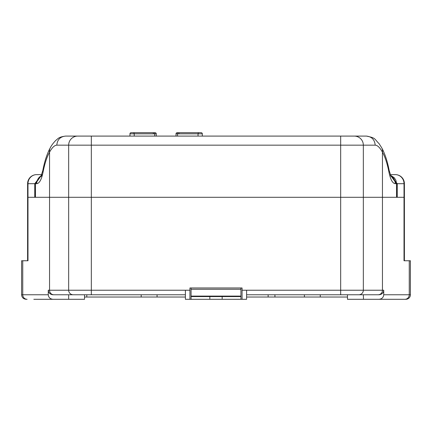<?xml version="1.0" encoding="UTF-8"?>
<svg xmlns="http://www.w3.org/2000/svg" width="432" height="432" viewBox="0 0 432 432"><rect width="100%" height="100%" fill="white"/><g stroke="black" fill="none" stroke-linecap="round" stroke-linejoin="round"><path stroke-width="0.65" d="M379.004 299.295C381.861 299.009 383.438 297.497 383.735 294.764L409.255 294.764L409.255 260.761L410.4 260.761L410.4 294.764A4.536 4.536 0 0 1 405.864 299.295L347.468 299.295L347.468 294.764L363.339 294.764L363.496 299.295M398.174 299.295L405.864 299.295M27.599 260.761L27.599 197.294L404.401 197.294L397.24 197.294L397.24 183.692L396.56 183.692L390.447 175.192M84.532 294.764L84.532 299.295L68.661 299.295L68.661 294.764L91.33 294.764L52.996 294.764C50.139 294.473 48.562 292.966 48.265 290.228L49.545 290.228L49.545 197.294L35.44 197.294L35.44 183.692L35.392 197.294M383.735 294.764L383.735 290.228C383.438 292.966 381.861 294.473 379.004 294.764L246.602 294.764M185.398 294.764L91.33 294.764L91.33 290.228L189.934 290.228L189.934 287.966L242.066 287.966L242.066 290.228L246.602 290.228L246.602 299.295L242.066 299.295L242.066 290.228M68.661 294.764L52.996 294.764M68.504 299.295L33.826 299.295M34.403 299.295L57.613 299.295M73.197 294.764A4.536 4.536 0 0 1 68.661 290.228L68.661 145.163A9.067 9.067 0 0 1 77.728 136.091L366.363 136.091C371.72 136.62 374.663 139.644 375.192 145.163L363.339 145.163L363.339 290.228A4.536 4.536 0 0 1 358.803 294.764A4.536 4.536 0 0 0 363.339 290.228L383.735 290.228M27.092 299.295A4.536 4.342 -90 0 1 22.745 294.764L21.6 294.764L21.6 260.761L22.745 260.761L22.745 294.764L48.265 294.764L48.265 290.228M34.76 197.294L34.76 183.692L27.599 183.692L27.599 197.294L27.983 197.294L27.983 260.761L22.745 260.761M409.255 260.761L404.017 260.761L404.017 183.692L397.24 183.692L390.355 174.955M240.932 287.966L240.932 296.098L191.068 296.098L191.068 299.306L185.398 299.295L185.398 290.228M242.066 299.295L191.068 299.306M189.934 290.228L189.934 299.295M48.265 294.764C48.562 297.497 50.139 299.009 52.996 299.295M374.387 299.295L396.095 299.295M202.306 136.091L202.306 133.828A1.134 1.134 0 0 0 201.172 132.694L199.039 132.694A1.134 0.999 90 0 0 198.045 133.828L177.563 133.828L177.563 136.091M177.919 132.694A1.134 0.356 90 0 0 177.563 133.828L176.013 133.828A1.134 1.134 0 0 1 177.147 132.694L199.039 132.694M156.254 136.091L156.254 133.828A1.134 1.134 0 0 0 155.12 132.694L153.63 132.694A1.134 0.356 90 0 0 153.274 133.828M133.223 132.694A1.134 0.999 90 0 1 134.222 133.828L129.962 133.828A1.134 1.134 0 0 1 131.096 132.694L154.343 132.694A1.134 0.356 90 0 1 154.699 133.828L134.222 133.828L134.222 136.091M201.037 132.694L177.185 132.694M390.652 175.689A9.067 8.683 -90 0 1 395.258 183.692L396.56 183.692L396.56 197.294L49.545 197.294L49.545 152.177C46.867 157.027 44.696 163.712 43.033 172.238A9.067 4.838 -169.1 0 1 42.817 170.521L42.817 170.521C44.577 161.26 47.077 153.668 50.312 147.755L50.312 147.755C51.354 145.584 53.195 143.111 55.841 140.341C58.126 138.775 58.185 137.057 65.588 136.091L77.728 136.091M246.602 290.228L340.67 290.228L340.67 145.163L56.808 145.163C54.508 145.233 52.088 147.571 49.545 152.177A9.067 7.722 -150.8 0 1 50.312 147.755M395.258 183.692C392.58 183.411 390.485 179.593 388.967 172.238C387.304 163.712 385.133 157.027 382.455 152.177C379.912 147.571 377.492 145.233 375.192 145.163M388.967 172.238A9.067 4.838 -10.9 0 0 389.183 170.521L391.057 176.477M378.113 294.764A4.536 4.342 90 0 0 382.455 290.228L382.455 152.177A9.067 7.722 -29.2 0 0 381.688 147.755L379.139 143.753C373.858 138.418 375.997 138.067 366.412 136.091L366.363 136.091M363.339 145.163A9.067 9.067 0 0 0 354.272 136.091A9.067 9.067 0 0 1 363.339 145.163L340.67 145.163L340.67 136.091M56.808 145.163C57.337 139.644 60.28 136.62 65.637 136.091M43.033 172.238C41.515 179.593 39.42 183.411 36.742 183.692A9.067 8.683 -90 0 1 41.348 175.689M41.553 175.192L35.44 183.692L36.742 183.692M27.599 183.692A9.067 9.067 0 0 1 36.671 174.625L41.758 174.625M42.514 174.625L36.671 174.625A9.067 8.683 -90 0 0 27.983 183.692L27.983 197.294M390.242 174.625L395.334 174.625L390.242 174.625M86.8 294.764L86.8 297.032L84.532 297.032M141.199 294.764L141.199 297.032L185.398 297.032M157.064 294.764L157.064 297.032M268.137 294.764L268.137 297.032L304.403 297.032L304.403 294.764M274.936 294.764L274.936 297.032M320.269 294.764L320.269 297.032L304.403 297.032M86.8 297.032L141.199 297.032M320.269 297.032L347.468 297.032M246.602 297.032L268.137 297.032M41.558 175.187L35.392 183.692L34.76 183.692L41.645 174.955M240.932 299.306L240.932 296.584L222.167 296.584L222.167 299.306M191.068 296.584L222.167 296.584M191.068 296.098L191.068 287.966M240.932 296.584L240.932 296.098M404.908 299.295A4.536 4.342 90 0 0 409.255 294.764L410.4 294.764M91.33 136.091L91.33 290.228L49.545 290.228A4.536 4.342 -90 0 0 53.887 294.764M340.67 294.764L340.67 290.228L363.339 290.228A4.536 4.536 0 0 1 358.803 294.764M202.306 133.828L198.045 133.828L198.045 136.091M156.254 133.828L154.699 133.828L154.699 136.091M178.994 133.828A1.134 0.356 90 0 0 178.637 132.694M381.688 147.755L381.688 147.755C384.923 153.668 387.423 161.26 389.183 170.521M396.56 183.692L395.896 180.23L394.254 177.698L390.442 175.187M404.401 183.692L404.017 183.692A9.067 8.683 90 0 0 395.334 174.625A9.067 9.067 0 0 1 404.401 183.692L404.401 260.761M191.068 289.251L240.932 289.251M209.833 296.584L209.833 299.306M21.6 294.764C21.87 297.518 23.382 299.03 26.136 299.295M129.962 133.828L129.962 136.091M176.013 133.828L176.013 136.091M42.817 170.521L40.943 176.477L42.314 175.397M396.608 197.294L396.608 183.692"/></g></svg>
